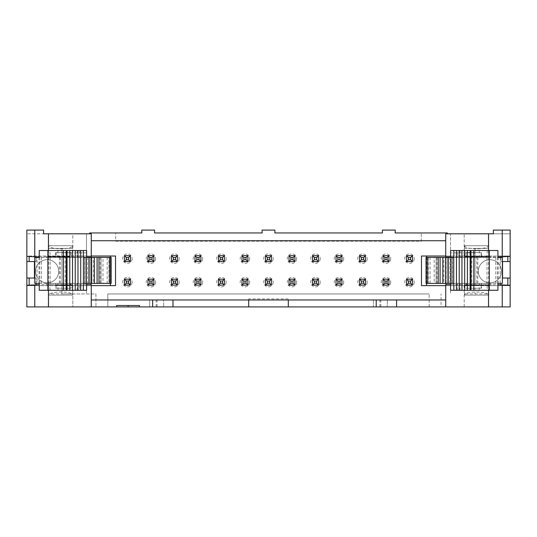 <?xml version="1.0" encoding="UTF-8"?>
<svg xmlns="http://www.w3.org/2000/svg" width="537" height="537" viewBox="0 0 537 537"><rect width="100%" height="100%" fill="white"/><g stroke="black" fill="none" stroke-linecap="round" stroke-linejoin="round"><path stroke-width="0.4" stroke-dasharray="2.69 2.01" d="M86.611 284.697L39.248 284.731M336.014 255.679L336.014 261.606L341.941 261.606L336.014 261.606L341.941 261.606L341.941 255.679L341.941 261.606L340.062 259.733L340.062 257.559L341.941 255.679L336.014 255.679L336.014 261.606L336.014 255.679L341.941 255.679L336.014 255.679L337.887 257.559L337.887 259.733L340.062 259.733M91.263 284.697L91.263 306.909M86.497 252.86L61.97 252.86L86.497 252.86L86.497 233.796L86.497 285.624L61.97 285.624L61.97 248.416L61.97 293.954L48.276 293.954L48.276 306.909L72.804 306.909L72.804 293.954L48.276 293.954L48.276 306.909L26.85 306.909L26.85 230.091L43.604 230.091L43.604 233.796L26.85 233.796L72.804 233.796L72.804 256.344L48.276 256.344L70.213 256.585L70.213 257.445L55.687 257.445L55.687 252.585L71.072 252.585L71.072 257.445L72.569 257.445L55.687 257.445M61.97 252.86L61.97 293.954L95.942 293.954L95.942 306.909L95.942 293.954L72.804 293.954L72.804 306.909L441.058 306.909L441.058 293.954L441.058 306.909L464.196 306.909L464.196 293.954L488.724 293.954L488.724 306.909L510.15 306.909L510.15 230.091L493.396 230.091L493.396 233.796L510.15 233.796L488.724 233.796L488.724 256.344L466.975 256.585L466.975 257.445L481.494 257.445L481.494 252.585L466.15 252.585L466.15 256.404L464.196 256.344L488.724 256.344M86.497 285.624L86.497 293.954L86.497 285.624L61.97 285.624M26.85 261.559L34.442 261.559L34.442 278.032L26.85 278.032M34.804 278.032L36.107 278.032L36.107 283.361M34.442 278.032L36.107 278.032L36.107 285.624L26.85 285.624L91.263 285.624L26.85 285.624M29.166 256.478L29.166 256.008L83.322 256.008L83.322 285.624L91.082 285.624L91.082 256.008L110.421 256.008L110.421 285.624L91.082 285.624L91.082 284.697M83.322 256.008L91.082 256.008L91.082 256.934M502.384 278.032L510.15 278.032M445.918 256.934L445.918 284.697M445.918 283.408L445.918 257.391M507.834 285.147L507.834 285.624L510.15 285.624L445.737 285.624L445.737 299.968L373.403 299.968L373.403 306.909L387.291 306.909L387.291 299.968L387.291 306.909L373.403 306.909L373.403 299.968L163.597 299.968L163.597 306.909L163.597 299.968L149.709 299.968L163.597 299.968L149.709 299.968L149.709 306.909L163.597 306.909L149.709 306.909L149.709 299.968L91.263 299.968M430.036 283.408L430.036 257.391L434.198 257.391L434.198 283.408L426.056 283.408M434.198 283.408L452.409 283.408L452.409 257.391L453.825 257.391M453.825 283.408L452.409 283.408M265.493 261.606L271.413 261.606L265.493 261.606L265.493 255.679L265.493 261.606L271.413 261.606L271.413 255.679L271.413 261.606L269.54 259.733L269.54 257.559L271.413 255.679L265.493 255.679L271.413 255.679L265.493 255.679L265.493 261.606L267.366 259.733L269.54 259.733M94.472 257.445L84.638 257.445L84.631 283.361L84.604 257.445L84.604 283.361L94.472 283.361L94.472 257.445L108.991 257.445L108.991 283.361L94.472 283.361M110.421 257.391L110.421 283.408M91.082 257.391L38.959 257.445L38.959 283.361L34.804 283.361M101.05 283.361L101.05 257.445L110.394 257.445L110.394 283.361L93.371 283.361L93.371 257.445L91.082 257.445L91.082 283.408M93.371 283.361L60.379 283.361L60.379 257.445M429.17 306.909L107.83 306.909L107.83 293.954L429.17 293.954L107.83 293.954L107.83 306.909L429.17 306.909L429.17 293.954L429.17 306.909M79.711 290.289L50.001 290.289L79.711 290.289L79.711 283.408L50.001 283.408L79.711 283.408M50.001 290.289L50.001 283.408M500.893 284.771L500.893 283.361M56.116 288.221L56.116 285.174L72.804 285.288L71.052 285.228L71.052 288.221L55.687 288.221L71.052 288.221M48.276 285.288L48.276 293.954M72.804 285.288L72.804 293.954M363.576 281.066L365.449 279.186L359.522 279.186L365.449 279.186L359.522 279.186L361.401 281.066L361.401 283.241L363.576 283.241L363.576 281.066L361.401 281.066M495.792 257.445L495.792 283.361L498.222 283.361L498.222 257.445L486.999 257.445L486.999 283.361L443.817 283.361L443.817 257.445L476.809 257.445L476.809 283.361M486.999 257.445L476.809 257.445M434.198 257.391L436.131 257.391L436.131 283.408M376.229 306.909L376.229 299.968M50.001 250.517L79.711 250.517L50.001 250.517L50.001 257.391L79.711 257.391L50.001 257.391M79.711 250.517L79.711 257.391M495.792 283.361L486.999 283.361M488.724 293.954L488.724 306.909L464.196 306.909L464.196 293.954L488.724 293.954L488.724 285.288L464.196 285.288L464.196 293.954M110.421 285.624L115.515 285.624L115.515 256.008L110.421 256.008M38.959 283.361L60.379 283.361M453.678 285.624L421.485 285.624L421.485 256.008L453.678 256.008L453.678 285.624L507.834 285.624M48.518 295.115L72.569 295.115L48.518 295.115M450.577 284.697L497.933 284.731M139.486 305.519L116.717 305.519M436.131 257.391L452.409 257.391M430.036 257.391L426.056 257.391M421.303 241.2L421.303 232.957L421.303 241.2L115.697 241.2L115.697 232.957L115.697 241.2L421.303 241.2M487.18 290.289L457.477 290.289L487.18 290.289L487.18 283.408L457.477 283.408L487.18 283.408M497.933 290.289L450.577 290.289M436.232 257.391L436.232 283.408M478.313 271.279A11.566 11.566 0 0 0 499.276 278.032A11.566 11.566 0 0 0 489.878 259.707A11.566 11.566 0 0 0 486.334 282.287A11.566 11.566 0 0 0 501.451 271.279A11.566 11.566 0 0 0 489.878 259.707A11.566 11.566 0 0 0 478.313 271.279M464.196 256.344L464.196 233.796L464.196 248.416L475.03 248.416L475.03 252.86L450.503 252.86L450.503 233.796L488.724 233.796L488.724 248.416L475.03 248.416L475.03 293.954L475.03 252.86L450.503 252.86L450.503 233.796L445.737 233.796L445.737 240.737L91.263 240.737L91.263 233.796L72.804 233.796L72.804 248.416L48.276 248.416L48.276 256.344M388.956 285.113L383.029 285.113L388.956 285.113L388.956 279.186L388.956 285.113L387.083 283.241L387.083 281.066L388.956 279.186L383.029 279.186L388.956 279.186L383.029 279.186L383.029 285.113L383.029 279.186L383.029 285.113L388.956 285.113L388.956 279.186M100.956 283.408L101.057 257.391L100.956 283.408L83.363 283.408M340.062 257.559L337.887 257.559M34.804 261.559L36.107 261.559L36.107 256.861M36.107 257.445L36.107 261.559L34.442 261.559M72.569 257.445L72.569 245.691L48.505 245.691L72.555 245.691C72.683 249.826 49.726 249.826 48.599 245.691M450.503 285.624L450.503 293.954L450.503 285.624L475.03 285.624L450.503 285.624L450.503 252.86M37.724 278.032A11.566 11.566 0 0 1 47.122 259.707A11.566 11.566 0 0 1 50.666 282.287A11.566 11.566 0 0 1 35.549 271.279A11.566 11.566 0 0 1 47.122 259.707A11.566 11.566 0 0 1 50.666 282.287A11.566 11.566 0 0 1 37.724 278.032M39.248 256.901L86.611 256.934M359.522 279.186L359.522 285.113L359.522 279.186L359.522 285.113L365.449 285.113L365.449 279.186L365.449 285.113L359.522 285.113L365.449 285.113L363.576 283.241M447.308 233.796L447.308 232.957L395.205 232.957L395.205 230.091L382.431 230.091L382.431 232.957L274.884 232.957L274.884 230.091L262.116 230.091L262.116 232.957L154.569 232.957L154.569 230.091L141.795 230.091L141.795 232.957L89.692 232.957L89.692 233.796M359.522 285.113L361.401 283.241M450.577 256.934L497.933 256.894M445.737 256.934L445.737 240.737M510.15 256.008L445.737 256.008L510.15 256.008L507.834 256.008L507.834 256.478M466.15 256.404L466.975 256.585M466.922 256.767L490.966 256.753L466.922 256.767L466.915 257.445L490.972 257.445L466.915 257.445M507.834 256.008L500.893 256.008L500.893 256.861M500.893 257.445L500.893 261.559L500.893 256.008L453.678 256.008M502.384 261.559L500.893 261.559L502.558 261.559L502.558 278.032M29.166 285.147L29.166 285.624M71.072 283.361L48.505 283.361L72.569 283.361L71.072 283.361L71.072 288.221M56.116 285.174L70.213 285.046L70.213 283.361M70.213 285.046L71.052 285.228M502.558 261.559L510.15 261.559M488.67 245.691L464.612 245.691L488.677 245.691L488.677 257.445L466.975 257.445M57.956 290.289L57.956 283.408M466.109 257.445L466.109 252.585L481.494 252.585M490.966 283.361L466.915 283.361L490.966 283.361M481.494 283.361L464.612 283.361L481.494 283.361L481.494 288.221L466.109 288.221L481.494 288.221M450.577 283.408L447.113 283.361L452.584 283.361L452.557 257.445L452.557 283.361L428.19 283.361L428.19 257.445L426.257 257.445L443.817 257.445M436.138 257.445L436.138 283.361L428.19 283.361M436.138 283.361L443.817 283.361M498.222 283.361L502.384 283.361M450.577 283.361L497.933 283.361M449.858 283.361L449.858 257.445L447.106 257.445L447.113 283.361L447.113 257.445L450.577 257.391M452.584 283.361L452.584 257.445L428.19 257.445M500.155 283.361L500.155 257.445L502.384 257.445M481.192 288.221L481.192 285.181L466.975 285.046L466.975 283.361M107.145 257.391L107.145 283.408L102.99 283.408L102.99 257.391L111.125 257.391M107.145 283.408L111.125 283.408M387.291 299.968L373.403 299.968L387.291 299.968M457.477 250.517L487.18 250.517L457.477 250.517L457.477 257.391L487.18 257.391L457.477 257.391M487.18 250.517L487.18 257.391M460.028 290.289L460.028 283.408M479.232 290.289L479.232 283.408M77.153 290.289L77.153 283.408M152.629 306.909L152.629 299.968M288.309 306.909L288.309 299.968M481.192 285.181L488.724 285.288M464.196 285.288L466.15 285.221L466.15 288.221M55.687 252.585L71.072 252.585M77.153 250.517L77.153 257.391M57.956 250.517L57.956 257.391M194.971 255.679L194.971 261.606L194.971 255.679L200.892 255.679L200.892 261.606L194.971 261.606L200.892 261.606L200.892 255.679L194.971 255.679L194.971 261.606L200.892 261.606L200.892 255.679L194.971 255.679L196.844 257.559L196.844 259.733L199.019 259.733L199.019 257.559L200.892 255.679M265.493 279.186L265.493 285.113L265.493 279.186L271.413 279.186L271.413 285.113L265.493 285.113L271.413 285.113L271.413 279.186L265.493 279.186L265.493 285.113L271.413 285.113L271.413 279.186L265.493 279.186L267.366 281.066L267.366 283.241L269.54 283.241L269.54 281.066L271.413 279.186M147.95 255.679L147.95 261.606L153.877 261.606L147.95 261.606L147.95 255.679L153.877 255.679L153.877 261.606L153.877 255.679L147.95 255.679L147.95 261.606L153.877 261.606L152.005 259.733L152.005 257.559L153.877 255.679L147.95 255.679L149.83 257.559L149.83 259.733L152.005 259.733M241.986 255.679L241.986 261.606L241.986 255.679L247.906 255.679L247.906 261.606L241.986 261.606L247.906 261.606L247.906 255.679L241.986 255.679L241.986 261.606L247.906 261.606L247.906 255.679L241.986 255.679L243.858 257.559L243.858 259.733L246.033 259.733L246.033 257.559L247.906 255.679M124.443 279.186L130.37 279.186L130.37 285.113L124.443 285.113L124.443 279.186L124.443 285.113L130.37 285.113L130.37 279.186L124.443 279.186L126.316 281.066L126.316 283.241L128.491 283.241L128.491 281.066L130.37 279.186L124.443 279.186L124.443 285.113L130.37 285.113L130.37 279.186M359.522 255.679L359.522 261.606L365.449 261.606L359.522 261.606L359.522 255.679L365.449 255.679L365.449 261.606L365.449 255.679L359.522 255.679L359.522 261.606L365.449 261.606L363.576 259.733L363.576 257.559L365.449 255.679L359.522 255.679L361.401 257.559L361.401 259.733L363.576 259.733M406.543 255.679L406.543 261.606L406.543 255.679L412.463 255.679L412.463 261.606L406.543 261.606L412.463 261.606L412.463 255.679L406.543 255.679L406.543 261.606L412.463 261.606L412.463 255.679L406.543 255.679L408.415 257.559L408.415 259.733L410.59 259.733L410.59 257.559L412.463 255.679M383.029 255.679L383.029 261.606L383.029 255.679L388.956 255.679L388.956 261.606L383.029 261.606L388.956 261.606L388.956 255.679L383.029 255.679L383.029 261.606L388.956 261.606L388.956 255.679L383.029 255.679L384.908 257.559L384.908 259.733L387.083 259.733L387.083 257.559L388.956 255.679M218.478 279.186L218.478 285.113L218.478 279.186L224.399 279.186L224.399 285.113L218.478 285.113L224.399 285.113L224.399 279.186L218.478 279.186L218.478 285.113L224.399 285.113L224.399 279.186L218.478 279.186L220.351 281.066L220.351 283.241L222.526 283.241L222.526 281.066L224.399 279.186M312.507 279.186L318.434 279.186L318.434 285.113L312.507 285.113L312.507 279.186L312.507 285.113L318.434 285.113L318.434 279.186L312.507 279.186L314.38 281.066L314.38 283.241L316.555 283.241L316.555 281.066L318.434 279.186L312.507 279.186L312.507 285.113L318.434 285.113L318.434 279.186M147.95 279.186L147.95 285.113L147.95 279.186L153.877 279.186L153.877 285.113L147.95 285.113L153.877 285.113L153.877 279.186L147.95 279.186L147.95 285.113L153.877 285.113L153.877 279.186L147.95 279.186L149.83 281.066L149.83 283.241L152.005 283.241L152.005 281.066L153.877 279.186M241.986 279.186L247.906 279.186L247.906 285.113L241.986 285.113L241.986 279.186L241.986 285.113L247.906 285.113L247.906 279.186L241.986 279.186L243.858 281.066L243.858 283.241L246.033 283.241L246.033 281.066L247.906 279.186L241.986 279.186L241.986 285.113L247.906 285.113L247.906 279.186M171.457 255.679L171.457 261.606L177.385 261.606L171.457 261.606L171.457 255.679L177.385 255.679L177.385 261.606L177.385 255.679L171.457 255.679L171.457 261.606L177.385 261.606L175.512 259.733L175.512 257.559L177.385 255.679L171.457 255.679L173.337 257.559L173.337 259.733L175.512 259.733M289 279.186L294.92 279.186L294.92 285.113L289 285.113L289 279.186L289 285.113L294.92 285.113L294.92 279.186L289 279.186L290.873 281.066L290.873 283.241L293.048 283.241L293.048 281.066L294.92 279.186L289 279.186L289 285.113L294.92 285.113L294.92 279.186M406.543 279.186L406.543 285.113L412.463 285.113L406.543 285.113L406.543 279.186L412.463 279.186L412.463 285.113L412.463 279.186L406.543 279.186L406.543 285.113L412.463 285.113L410.59 283.241L410.59 281.066L412.463 279.186L406.543 279.186L408.415 281.066L408.415 283.241L410.59 283.241M124.443 255.679L124.443 261.606L124.443 255.679L130.37 255.679L130.37 261.606L124.443 261.606L130.37 261.606L130.37 255.679L124.443 255.679L124.443 261.606L130.37 261.606L130.37 255.679L124.443 255.679L126.316 257.559L126.316 259.733L128.491 259.733L128.491 257.559L130.37 255.679M289 255.679L294.92 255.679L294.92 261.606L289 261.606L289 255.679L289 261.606L294.92 261.606L294.92 255.679L289 255.679L290.873 257.559L290.873 259.733L293.048 259.733L293.048 257.559L294.92 255.679L289 255.679L289 261.606L294.92 261.606L294.92 255.679M336.014 279.186L336.014 285.113L341.941 285.113L336.014 285.113L336.014 279.186L341.941 279.186L341.941 285.113L341.941 279.186L336.014 279.186L336.014 285.113L341.941 285.113L340.062 283.241L340.062 281.066L341.941 279.186L336.014 279.186L337.887 281.066L337.887 283.241L340.062 283.241M312.507 255.679L312.507 261.606L312.507 255.679L318.434 255.679L318.434 261.606L312.507 261.606L318.434 261.606L318.434 255.679L312.507 255.679L312.507 261.606L318.434 261.606L318.434 255.679L312.507 255.679L314.38 257.559L314.38 259.733L316.555 259.733L316.555 257.559L318.434 255.679M171.457 279.186L171.457 285.113L177.385 285.113L171.457 285.113L171.457 279.186L177.385 279.186L177.385 285.113L177.385 279.186L171.457 279.186L171.457 285.113L177.385 285.113L175.512 283.241L175.512 281.066L177.385 279.186L171.457 279.186L173.337 281.066L173.337 283.241L175.512 283.241M194.971 279.186L194.971 285.113L194.971 279.186L200.892 279.186L200.892 285.113L194.971 285.113L200.892 285.113L200.892 279.186L194.971 279.186L194.971 285.113L200.892 285.113L200.892 279.186L194.971 279.186L196.844 281.066L196.844 283.241L199.019 283.241L199.019 281.066L200.892 279.186M218.478 255.679L224.399 255.679L224.399 261.606L218.478 261.606L218.478 255.679L218.478 261.606L224.399 261.606L224.399 255.679L218.478 255.679L220.351 257.559L220.351 259.733L222.526 259.733L222.526 257.559L224.399 255.679L218.478 255.679L218.478 261.606L224.399 261.606L224.399 255.679M464.626 245.691C464.505 249.826 487.462 249.826 488.589 245.691M288.309 298.908L248.691 298.908L248.691 306.909M248.691 298.908L248.691 299.968M55.687 283.361L55.687 288.221M39.248 283.361L86.611 283.408M86.611 290.289L39.248 290.289M481.192 252.585L481.192 256.451M426.579 283.408L426.579 257.391M336.014 261.606L337.887 259.733M86.611 257.391L84.604 257.445M87.323 257.445L87.323 283.361L84.604 283.361M460.028 250.517L460.028 257.391M172.988 299.968L172.988 306.909M449.858 257.445L452.584 257.445M38.959 257.445L37.033 257.445L37.033 283.361M87.323 283.361L86.611 283.361M29.166 256.008L91.263 256.008L91.263 240.737M65.152 256.008L65.152 285.624L83.322 285.624M48.276 248.416L48.276 233.796L48.276 248.416L72.804 248.416M83.363 257.391L100.956 257.391M84.772 257.391L84.772 283.408M383.029 285.113L384.908 283.241L387.083 283.241M481.494 257.445L488.67 257.445M450.577 257.445L497.933 257.445M498.222 257.445L500.155 257.445M36.107 284.771L36.107 285.624L65.152 285.624M457.477 290.289L457.477 283.408M46.222 257.445L70.273 257.445L46.209 257.445L46.209 256.76L70.273 256.76L46.222 256.753M71.072 257.445L70.213 257.445M110.394 257.445L108.991 257.445M110.924 257.445L110.924 283.361L108.991 283.361M101.05 257.445L93.371 257.445M37.033 257.445L34.804 257.445M86.611 257.445L39.248 257.445M445.737 306.909L445.737 299.968M445.737 284.697L445.737 285.624M396.588 299.968L396.588 306.909M426.579 256.008L426.579 285.624M271.413 261.606L271.413 255.679M341.941 261.606L341.941 255.679M464.626 295.115L488.677 295.115L464.626 295.115C464.505 290.98 487.462 290.98 488.589 295.115M70.26 284.865L46.209 284.872L70.26 284.865M56.116 252.585L56.116 256.451M46.222 283.361L70.273 283.361L46.209 283.361L46.209 284.872M72.569 283.361L72.569 295.115C72.683 290.98 49.726 290.98 48.599 295.115M110.394 283.361L110.924 283.361M421.303 240.784L115.697 240.784L421.303 240.784M269.54 257.559L267.366 257.559L267.366 259.733M39.248 250.517L86.611 250.517M464.196 248.416L488.724 248.416M365.449 285.113L365.449 279.186M91.263 256.934L91.263 256.008M71.052 252.585L71.052 256.404L70.213 256.585M71.052 256.404L72.804 256.344M265.493 255.679L267.366 257.559M450.577 250.517L497.933 250.517M466.109 283.361L466.109 288.221M466.975 285.046L466.15 285.221M466.922 284.865L490.972 284.872L466.915 284.872L466.915 283.361M102.99 283.408L101.057 283.408M471.848 256.008L471.848 285.624M475.03 252.86L475.03 285.624M102.99 257.391L101.057 257.391M479.232 250.517L479.232 257.391M387.083 281.066L384.908 281.066L384.908 283.241M442.716 257.445L442.716 283.361M383.029 279.186L384.908 281.066M200.892 261.606L199.019 259.733M194.971 261.606L196.844 259.733M199.019 257.559L196.844 257.559M271.413 285.113L269.54 283.241M265.493 285.113L267.366 283.241M269.54 281.066L267.366 281.066M147.95 261.606L149.83 259.733M152.005 257.559L149.83 257.559M153.877 261.606L153.877 255.679M247.906 261.606L246.033 259.733M241.986 261.606L243.858 259.733M246.033 257.559L243.858 257.559M130.37 285.113L128.491 283.241M124.443 285.113L126.316 283.241M128.491 281.066L126.316 281.066M359.522 261.606L361.401 259.733M363.576 257.559L361.401 257.559M365.449 261.606L365.449 255.679M412.463 261.606L410.59 259.733M406.543 261.606L408.415 259.733M410.59 257.559L408.415 257.559M388.956 261.606L387.083 259.733M383.029 261.606L384.908 259.733M387.083 257.559L384.908 257.559M224.399 285.113L222.526 283.241M218.478 285.113L220.351 283.241M222.526 281.066L220.351 281.066M318.434 285.113L316.555 283.241M312.507 285.113L314.38 283.241M316.555 281.066L314.38 281.066M153.877 285.113L152.005 283.241M147.95 285.113L149.83 283.241M152.005 281.066L149.83 281.066M247.906 285.113L246.033 283.241M241.986 285.113L243.858 283.241M246.033 281.066L243.858 281.066M171.457 261.606L173.337 259.733M175.512 257.559L173.337 257.559M177.385 261.606L177.385 255.679M294.92 285.113L293.048 283.241M289 285.113L290.873 283.241M293.048 281.066L290.873 281.066M406.543 285.113L408.415 283.241M410.59 281.066L408.415 281.066M412.463 285.113L412.463 279.186M130.37 261.606L128.491 259.733M124.443 261.606L126.316 259.733M128.491 257.559L126.316 257.559M294.92 261.606L293.048 259.733M289 261.606L290.873 259.733M293.048 257.559L290.873 257.559M336.014 285.113L337.887 283.241M340.062 281.066L337.887 281.066M341.941 285.113L341.941 279.186M318.434 261.606L316.555 259.733M312.507 261.606L314.38 259.733M316.555 257.559L314.38 257.559M171.457 285.113L173.337 283.241M175.512 281.066L173.337 281.066M177.385 285.113L177.385 279.186M200.892 285.113L199.019 283.241M194.971 285.113L196.844 283.241M199.019 281.066L196.844 281.066M224.399 261.606L222.526 259.733M218.478 261.606L220.351 259.733M222.526 257.559L220.351 257.559M320.186 258.646A4.719 4.719 0 0 1 313.111 262.734A4.719 4.719 0 0 1 313.111 254.558A4.719 4.719 0 0 1 320.186 258.646M296.679 258.646A4.719 4.719 0 0 1 289.604 262.734A4.719 4.719 0 0 1 289.604 254.558A4.719 4.719 0 0 1 296.679 258.646M202.65 282.153A4.719 4.719 0 0 1 195.569 286.241A4.719 4.719 0 0 1 195.569 278.065A4.719 4.719 0 0 1 202.65 282.153M390.714 258.646A4.719 4.719 0 0 1 383.633 262.734A4.719 4.719 0 0 1 383.633 254.558A4.719 4.719 0 0 1 390.714 258.646M343.7 258.646A4.719 4.719 0 0 1 336.618 262.734A4.719 4.719 0 0 1 336.618 254.558A4.719 4.719 0 0 1 343.7 258.646M226.158 258.646A4.719 4.719 0 0 1 219.076 262.734A4.719 4.719 0 0 1 219.076 254.558A4.719 4.719 0 0 1 226.158 258.646M132.129 282.153A4.719 4.719 0 0 1 125.047 286.241A4.719 4.719 0 0 1 125.047 278.065A4.719 4.719 0 0 1 132.129 282.153M367.207 282.153A4.719 4.719 0 0 1 360.126 286.241A4.719 4.719 0 0 1 360.126 278.065A4.719 4.719 0 0 1 367.207 282.153M390.714 282.153A4.719 4.719 0 0 1 383.633 286.241A4.719 4.719 0 0 1 383.633 278.065A4.719 4.719 0 0 1 390.714 282.153M155.636 282.153A4.719 4.719 0 0 1 148.554 286.241A4.719 4.719 0 0 1 148.554 278.065A4.719 4.719 0 0 1 155.636 282.153M249.665 282.153A4.719 4.719 0 0 1 242.583 286.241A4.719 4.719 0 0 1 242.583 278.065A4.719 4.719 0 0 1 249.665 282.153M296.679 282.153A4.719 4.719 0 0 1 289.604 286.241A4.719 4.719 0 0 1 289.604 278.065A4.719 4.719 0 0 1 296.679 282.153M273.172 258.646A4.719 4.719 0 0 1 266.097 262.734A4.719 4.719 0 0 1 266.097 254.558A4.719 4.719 0 0 1 273.172 258.646M179.143 282.153A4.719 4.719 0 0 1 172.062 286.241A4.719 4.719 0 0 1 172.062 278.065A4.719 4.719 0 0 1 179.143 282.153M226.158 282.153A4.719 4.719 0 0 1 219.076 286.241A4.719 4.719 0 0 1 219.076 278.065A4.719 4.719 0 0 1 226.158 282.153M202.65 258.646A4.719 4.719 0 0 1 195.569 262.734A4.719 4.719 0 0 1 195.569 254.558A4.719 4.719 0 0 1 202.65 258.646M179.143 258.646A4.719 4.719 0 0 1 172.062 262.734A4.719 4.719 0 0 1 172.062 254.558A4.719 4.719 0 0 1 179.143 258.646M367.207 258.646A4.719 4.719 0 0 1 360.126 262.734A4.719 4.719 0 0 1 360.126 254.558A4.719 4.719 0 0 1 367.207 258.646M320.186 282.153A4.719 4.719 0 0 1 313.111 286.241A4.719 4.719 0 0 1 313.111 278.065A4.719 4.719 0 0 1 320.186 282.153M249.665 258.646A4.719 4.719 0 0 1 242.583 262.734A4.719 4.719 0 0 1 242.583 254.558A4.719 4.719 0 0 1 249.665 258.646M273.172 282.153A4.719 4.719 0 0 1 266.097 286.241A4.719 4.719 0 0 1 266.097 278.065A4.719 4.719 0 0 1 273.172 282.153M155.636 258.646A4.719 4.719 0 0 1 148.554 262.734A4.719 4.719 0 0 1 148.554 254.558A4.719 4.719 0 0 1 155.636 258.646M132.129 258.646A4.719 4.719 0 0 1 125.047 262.734A4.719 4.719 0 0 1 125.047 254.558A4.719 4.719 0 0 1 132.129 258.646M343.7 282.153A4.719 4.719 0 0 1 336.618 286.241A4.719 4.719 0 0 1 336.618 278.065A4.719 4.719 0 0 1 343.7 282.153M414.222 282.153A4.719 4.719 0 0 1 407.14 286.241A4.719 4.719 0 0 1 407.14 278.065A4.719 4.719 0 0 1 414.222 282.153M414.222 258.646A4.719 4.719 0 0 1 407.14 262.734A4.719 4.719 0 0 1 407.14 254.558A4.719 4.719 0 0 1 414.222 258.646M48.478 284.697L48.478 290.289M477.809 257.445L477.809 283.361M488.482 257.445L488.482 283.361M59.372 283.361L59.372 257.445M157.113 306.909L157.113 299.968M156.186 306.909L156.186 299.968M488.522 284.697L488.522 290.289M497.41 257.445L497.41 283.361M48.478 250.517L48.478 256.934M488.522 250.517L488.522 256.934M380.814 306.909L380.814 299.968M50.189 283.361L50.189 257.445M48.706 283.361L48.706 257.445M437.064 257.445L437.064 283.361M90.075 257.445L90.075 283.361L90.082 257.445M379.887 306.909L379.887 299.968M100.117 283.361L100.117 257.445M41.396 283.361L41.396 257.445M39.778 283.361L39.778 257.445M426.787 283.361L426.787 257.445M48.505 257.445L48.505 245.691M464.612 257.445L464.612 245.691M70.273 256.76L70.273 257.445M488.677 283.361L488.677 295.115M490.972 284.872L490.972 283.361M426.257 283.361L426.257 257.445M464.612 283.361L464.612 295.115M70.273 283.361L70.273 284.872M48.505 283.361L48.505 295.115M490.972 257.445L490.972 256.76"/><path stroke-width="0.81" d="M39.248 284.731L26.85 285.295L26.85 306.909L91.263 306.909L91.263 284.697L86.611 284.697M341.941 255.679L336.014 255.679L336.014 261.606L341.941 261.606L341.941 255.679L340.062 257.559L337.887 257.559L337.887 259.733L340.062 259.733L340.062 257.559M359.522 285.113L365.449 285.113L365.449 279.186L359.522 279.186L359.522 285.113L361.401 283.241L363.576 283.241L365.449 285.113M34.804 278.032L26.85 278.032L26.85 230.091L43.604 230.091L43.604 233.796L91.263 233.796L91.263 256.934L86.611 256.934M488.522 290.289L488.522 306.909L510.15 306.909L510.15 278.032L502.384 278.032M66.192 250.517L66.192 290.289L83.363 290.289L83.363 283.408L88.9 283.408L88.9 257.391L83.363 257.391L83.363 250.517L47.88 250.517L47.88 290.289L39.248 290.289L39.248 283.361L34.804 283.361L34.804 257.445L39.248 257.445L39.248 250.517L47.88 250.517M445.918 257.391L445.918 256.934M445.918 284.697L445.918 283.408M426.257 257.391L453.825 257.391L453.825 250.517L470.137 250.517L470.137 290.289L453.825 290.289L453.825 283.408L426.056 283.408L426.257 257.391L426.257 283.408M507.834 278.032L507.834 285.147M110.421 256.008L110.421 257.391M110.421 283.408L110.421 285.624M91.082 256.934L91.082 257.391M91.082 283.408L91.082 284.697M500.893 283.361L500.893 284.771M376.229 299.968L376.229 306.909L396.588 306.909L396.588 299.968L172.988 299.968L172.988 306.909L248.691 306.909L248.691 299.968M91.263 256.008L115.515 256.008L115.515 285.624L91.263 285.624M98.962 257.391L111.132 257.391L111.125 283.408L98.962 283.408L98.962 257.391L88.9 257.391M98.962 283.408L97.09 283.408L97.09 257.391M497.933 284.731L510.15 285.295M91.263 306.909L128.101 306.909L128.101 305.519M116.717 306.909L116.717 305.519L139.486 305.519L139.486 306.909L152.629 306.909L152.629 299.968L172.988 299.968M383.029 279.186L383.029 285.113L388.956 285.113L388.956 279.186L383.029 279.186L384.908 281.066L384.908 283.241L383.029 285.113M497.933 290.289L489.308 290.289L489.308 250.517L497.933 250.517L497.933 257.445L502.384 257.445L502.384 283.361L497.933 283.361L497.933 290.289M470.137 290.289L489.308 290.289M450.577 283.408L450.577 290.289L453.825 290.289M470.137 250.517L489.308 250.517M29.166 256.478L29.166 261.559L34.804 261.559M36.107 256.861L36.107 257.445M29.166 261.559L26.85 261.559M365.449 279.186L363.576 281.066L361.401 281.066L359.522 279.186M265.493 261.606L271.413 261.606L271.413 255.679L265.493 255.679L265.493 261.606L267.366 259.733L269.54 259.733L271.413 261.606M34.757 230.091L34.757 256.82L39.248 256.901M447.308 233.796L447.308 232.957L395.205 232.957L395.205 230.091L382.431 230.091L382.431 232.957L274.884 232.957L274.884 230.091L262.116 230.091L262.116 232.957L154.569 232.957L154.569 230.091L141.795 230.091L141.795 232.957L89.692 232.957L89.692 233.796M445.737 240.737L91.263 240.737M502.243 230.091L502.243 256.82L510.15 256.337L510.15 230.091L493.396 230.091L493.396 233.796L445.737 233.796L445.737 256.934L450.577 256.934M502.243 256.82L497.933 256.894M507.834 256.478L507.834 261.559L502.384 261.559M500.893 256.861L500.893 257.445M26.85 285.295L26.85 278.032M29.166 278.032L29.166 285.147M445.737 285.624L421.485 285.624L421.485 256.008L445.737 256.008M340.062 259.733L341.941 261.606M502.558 278.032L502.558 261.559M510.15 278.032L510.15 256.337M507.834 261.559L510.15 261.559M66.192 290.289L47.88 290.289M376.229 306.909L288.309 306.909L288.309 299.968M337.887 257.559L336.014 255.679M453.825 250.517L450.577 250.517L450.577 257.391M88.9 283.408L91.632 283.408L91.632 257.391M361.401 281.066L361.401 283.241M363.576 283.241L363.576 281.066M86.611 283.408L86.611 290.289L83.363 290.289M91.632 283.408L97.09 283.408M426.579 285.624L426.579 283.408M426.579 257.391L426.579 256.008M488.522 306.909L396.588 306.909M248.691 306.909L288.309 306.909M172.988 306.909L152.629 306.909M128.101 306.909L139.486 306.909M396.588 299.968L445.737 299.968M36.107 283.361L36.107 284.771M337.887 259.733L336.014 261.606M445.737 306.909L445.737 284.697L450.577 284.697M269.54 259.733L269.54 257.559L267.366 257.559L267.366 259.733M267.366 257.559L265.493 255.679M388.956 279.186L387.083 281.066L384.908 281.066M384.908 283.241L387.083 283.241L387.083 281.066M387.083 283.241L388.956 285.113M83.363 250.517L86.611 250.517L86.611 257.391M152.629 299.968L91.263 299.968M34.442 278.032L34.442 261.559M34.757 256.82L26.85 256.337M200.892 261.606L200.892 255.679L194.971 255.679L194.971 261.606L200.892 261.606L199.019 259.733L199.019 257.559L196.844 257.559L194.971 255.679M200.892 255.679L199.019 257.559M196.844 257.559L196.844 259.733L199.019 259.733M196.844 259.733L194.971 261.606M271.413 285.113L271.413 279.186L265.493 279.186L265.493 285.113L271.413 285.113L269.54 283.241L269.54 281.066L267.366 281.066L265.493 279.186M271.413 279.186L269.54 281.066M267.366 281.066L267.366 283.241L269.54 283.241M267.366 283.241L265.493 285.113M153.877 261.606L153.877 255.679L147.95 255.679L147.95 261.606L153.877 261.606L152.005 259.733L152.005 257.559L149.83 257.559L147.95 255.679M153.877 255.679L152.005 257.559M149.83 257.559L149.83 259.733L152.005 259.733M149.83 259.733L147.95 261.606M247.906 255.679L246.033 257.559L243.858 257.559L241.986 255.679L241.986 261.606L247.906 261.606L247.906 255.679L241.986 255.679M243.858 257.559L243.858 259.733L246.033 259.733L246.033 257.559M246.033 259.733L247.906 261.606M243.858 259.733L241.986 261.606M130.37 279.186L128.491 281.066L126.316 281.066L124.443 279.186L124.443 285.113L130.37 285.113L130.37 279.186L124.443 279.186M126.316 281.066L126.316 283.241L128.491 283.241L128.491 281.066M128.491 283.241L130.37 285.113M126.316 283.241L124.443 285.113M365.449 255.679L363.576 257.559L361.401 257.559L359.522 255.679L359.522 261.606L365.449 261.606L365.449 255.679L359.522 255.679M361.401 257.559L361.401 259.733L363.576 259.733L363.576 257.559M363.576 259.733L365.449 261.606M361.401 259.733L359.522 261.606M412.463 261.606L412.463 255.679L406.543 255.679L406.543 261.606L412.463 261.606L410.59 259.733L410.59 257.559L408.415 257.559L406.543 255.679M412.463 255.679L410.59 257.559M408.415 257.559L408.415 259.733L410.59 259.733M408.415 259.733L406.543 261.606M388.956 261.606L388.956 255.679L383.029 255.679L383.029 261.606L388.956 261.606L387.083 259.733L387.083 257.559L384.908 257.559L383.029 255.679M388.956 255.679L387.083 257.559M384.908 257.559L384.908 259.733L387.083 259.733M384.908 259.733L383.029 261.606M224.399 285.113L224.399 279.186L218.478 279.186L218.478 285.113L224.399 285.113L222.526 283.241L222.526 281.066L220.351 281.066L218.478 279.186M224.399 279.186L222.526 281.066M220.351 281.066L220.351 283.241L222.526 283.241M220.351 283.241L218.478 285.113M318.434 285.113L318.434 279.186L312.507 279.186L312.507 285.113L318.434 285.113L316.555 283.241L316.555 281.066L314.38 281.066L312.507 279.186M318.434 279.186L316.555 281.066M314.38 281.066L314.38 283.241L316.555 283.241M314.38 283.241L312.507 285.113M147.95 279.186L147.95 285.113L153.877 285.113L153.877 279.186L147.95 279.186L149.83 281.066L149.83 283.241L147.95 285.113M153.877 279.186L152.005 281.066L149.83 281.066M149.83 283.241L152.005 283.241L152.005 281.066M152.005 283.241L153.877 285.113M241.986 279.186L241.986 285.113L247.906 285.113L247.906 279.186L241.986 279.186L243.858 281.066L243.858 283.241L241.986 285.113M247.906 279.186L246.033 281.066L243.858 281.066M243.858 283.241L246.033 283.241L246.033 281.066M246.033 283.241L247.906 285.113M177.385 255.679L175.512 257.559L173.337 257.559L171.457 255.679L171.457 261.606L177.385 261.606L177.385 255.679L171.457 255.679M173.337 257.559L173.337 259.733L175.512 259.733L175.512 257.559M175.512 259.733L177.385 261.606M173.337 259.733L171.457 261.606M289 279.186L289 285.113L294.92 285.113L294.92 279.186L289 279.186L290.873 281.066L290.873 283.241L289 285.113M294.92 279.186L293.048 281.066L290.873 281.066M290.873 283.241L293.048 283.241L293.048 281.066M293.048 283.241L294.92 285.113M412.463 285.113L412.463 279.186L406.543 279.186L406.543 285.113L412.463 285.113L410.59 283.241L410.59 281.066L408.415 281.066L406.543 279.186M412.463 279.186L410.59 281.066M408.415 281.066L408.415 283.241L410.59 283.241M408.415 283.241L406.543 285.113M124.443 255.679L124.443 261.606L130.37 261.606L130.37 255.679L124.443 255.679L126.316 257.559L126.316 259.733L124.443 261.606M130.37 255.679L128.491 257.559L126.316 257.559M126.316 259.733L128.491 259.733L128.491 257.559M128.491 259.733L130.37 261.606M289 255.679L289 261.606L294.92 261.606L294.92 255.679L289 255.679L290.873 257.559L290.873 259.733L289 261.606M294.92 255.679L293.048 257.559L290.873 257.559M290.873 259.733L293.048 259.733L293.048 257.559M293.048 259.733L294.92 261.606M336.014 279.186L336.014 285.113L341.941 285.113L341.941 279.186L336.014 279.186L337.887 281.066L337.887 283.241L336.014 285.113M341.941 279.186L340.062 281.066L337.887 281.066M337.887 283.241L340.062 283.241L340.062 281.066M340.062 283.241L341.941 285.113M318.434 261.606L318.434 255.679L312.507 255.679L312.507 261.606L318.434 261.606L316.555 259.733L316.555 257.559L314.38 257.559L312.507 255.679M318.434 255.679L316.555 257.559M314.38 257.559L314.38 259.733L316.555 259.733M314.38 259.733L312.507 261.606M171.457 279.186L171.457 285.113L177.385 285.113L177.385 279.186L171.457 279.186L173.337 281.066L173.337 283.241L171.457 285.113M177.385 279.186L175.512 281.066L173.337 281.066M173.337 283.241L175.512 283.241L175.512 281.066M175.512 283.241L177.385 285.113M194.971 279.186L194.971 285.113L200.892 285.113L200.892 279.186L194.971 279.186L196.844 281.066L196.844 283.241L194.971 285.113M200.892 279.186L199.019 281.066L196.844 281.066M196.844 283.241L199.019 283.241L199.019 281.066M199.019 283.241L200.892 285.113M218.478 255.679L218.478 261.606L224.399 261.606L224.399 255.679L218.478 255.679L220.351 257.559L220.351 259.733L218.478 261.606M224.399 255.679L222.526 257.559L220.351 257.559M220.351 259.733L222.526 259.733L222.526 257.559M222.526 259.733L224.399 261.606M271.413 255.679L269.54 257.559M48.478 290.289L48.478 306.909M34.757 306.909L34.757 284.805M86.168 283.408L86.168 257.391M467.405 250.517L467.405 290.289M502.243 306.909L502.243 284.805M464.673 250.517L464.673 290.289M461.941 250.517L461.941 290.289M442.824 257.391L442.824 283.408M440.092 257.391L440.092 283.408M473.815 290.289L473.815 250.517M438.226 257.391L438.226 283.408M48.478 233.796L48.478 250.517M488.522 233.796L488.522 250.517M456.477 250.517L456.477 290.289M459.209 250.517L459.209 290.289M470.996 290.289L470.996 250.517M63.373 250.517L63.373 290.289M110.924 283.408L110.924 257.391M80.704 290.289L80.704 250.517M83.436 283.408L83.436 257.391M75.24 290.289L75.24 250.517M77.972 290.289L77.972 250.517M69.783 290.289L69.783 250.517M72.515 290.289L72.515 250.517M451.02 257.391L451.02 283.408M453.745 257.391L453.745 283.408M445.556 257.391L445.556 283.408M427.741 257.391L427.741 283.408M94.364 283.408L94.364 257.391M67.051 290.289L67.051 250.517M109.441 283.408L109.441 257.391M448.288 257.391L448.288 283.408M111.132 257.391L111.132 283.408M426.056 283.408L426.056 257.391"/></g></svg>
